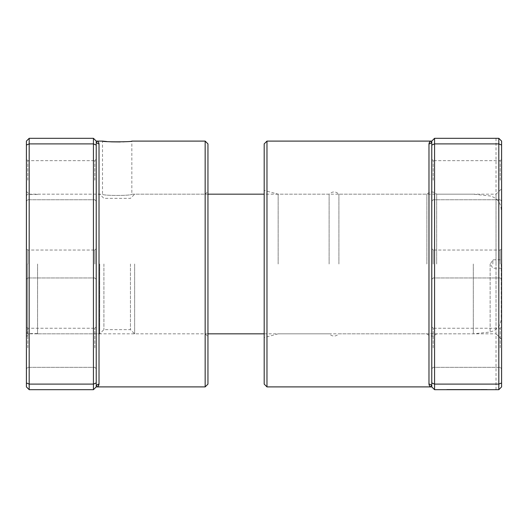 <?xml version="1.0" encoding="UTF-8"?>
<svg xmlns="http://www.w3.org/2000/svg" width="528" height="528" viewBox="0 0 528 528"><rect width="100%" height="100%" fill="white"/><g stroke="black" fill="none" stroke-linecap="round" stroke-linejoin="round"><path stroke-width="0.4" stroke-dasharray="2.64 1.98" d="M98.063 141.775L96.228 141.101A2.792 2.732 0 0 0 99.02 143.834L99.02 384.166A2.792 2.732 0 0 0 96.228 386.899L96.228 141.101L93.436 138.31L93.436 389.69L96.228 386.899L96.228 141.101L96.228 386.899L98.135 386.159M94.829 264L94.829 250.034L94.829 264M26.4 264L26.4 191.38L26.4 264M27.799 264L27.799 250.034L27.799 264M26.4 191.38L29.192 194.172L29.192 264L29.192 194.172L102.511 194.172C101.6 195.862 132.752 195.862 131.842 194.172C132.752 195.855 101.62 195.862 102.511 194.172L102.511 141.101M106.874 141.544L109.085 141.715M120.232 141.94L122.885 141.847M125.334 141.709L131.842 141.101L131.842 194.172L205.161 194.172L205.161 264L205.161 194.172L207.953 191.38L207.953 264L207.953 191.38M96.228 347.794L96.228 326.845L96.228 347.794M94.829 347.794L94.829 328.244L94.829 347.794M96.228 180.206L96.228 159.258L96.228 180.206M94.829 180.206L94.829 160.657L94.829 180.206M26.4 347.794L26.4 326.845L26.4 347.794M27.799 347.794L27.799 328.244L27.799 347.794M26.4 180.206L26.4 159.258L26.4 180.206M27.799 180.206L27.799 160.657L27.799 180.206M207.953 384.107L207.953 143.893M205.161 141.101L205.161 386.899M96.228 382.945L93.436 384.107L29.192 384.107L29.192 138.31L26.4 141.101L26.4 386.899L29.192 389.69L29.192 384.107L26.4 382.945M96.228 145.055L93.436 143.893L29.192 143.893L26.4 145.055M93.436 138.31L29.192 138.31M93.436 389.69L29.192 389.69M96.228 264L96.228 279.365L96.228 264M98.67 142.507L98.432 142.151M205.161 264L205.161 333.828L205.161 264M29.192 264L29.192 333.828L29.192 264M501.23 264L501.23 318.377L501.23 264M492.848 264L492.848 259.809L492.848 264M134.633 264L134.633 333.828L134.633 264M130.442 264L130.442 329.637L130.442 264M103.91 264L103.91 329.637L103.91 264M99.719 264L99.719 333.828L99.719 264M37.574 264L37.574 333.828L37.574 264M27.515 264L27.515 333.551L27.515 264M476.923 389.413L446.813 389.413L487.113 389.413L450.859 389.413L476.923 389.69M458.938 389.413L487.113 389.413L458.938 389.69M434.564 389.69L434.564 138.31L498.808 138.31L496.016 138.31L498.808 138.31L498.808 389.69L434.564 389.69L431.772 386.899A2.792 2.732 180 0 0 428.98 384.166L428.98 143.834A2.792 2.732 180 0 0 431.772 141.101L431.772 386.899L431.772 141.101L431.772 386.899L429.937 386.225M264.185 143.893L264.185 384.107M278.15 264L278.15 194.172L278.15 264M433.171 264L433.171 250.034L433.171 264M501.6 264L501.6 141.101L501.6 264M500.201 264L500.201 250.034L500.201 264M431.772 347.794L431.772 326.845L431.772 347.794M433.171 347.794L433.171 328.244L433.171 347.794M431.772 180.206L431.772 159.258L431.772 180.206M433.171 180.206L433.171 160.657L433.171 180.206M501.6 347.794L501.6 326.845L501.6 347.794M500.201 347.794L500.201 328.244L500.201 347.794M501.6 180.206L501.6 159.258L501.6 180.206M500.201 180.206L500.201 160.657L500.201 180.206M436.663 264L436.663 194.172L436.663 264M426.881 264L426.881 194.172L426.881 264M338.903 264L338.903 194.172L338.903 264M329.122 264L329.122 194.172L329.122 264M266.977 386.899L266.977 141.101M496.016 389.69L496.016 333.828L501.6 339.207L501.6 386.899L501.6 339.207L496.016 333.828L496.016 264L496.016 333.828L436.663 333.828C433.402 336.778 430.142 336.778 426.881 333.828L338.903 333.828C335.643 336.778 332.383 336.778 329.122 333.828L278.15 333.828L264.185 337.57M429.33 385.493L429.568 385.849M496.016 264L496.016 194.172L496.016 264M431.772 145.055L434.564 143.893L498.808 143.893L501.6 145.055L501.6 141.101L498.808 138.31M431.772 382.945L434.564 384.107L498.808 384.107L501.6 382.945L501.6 145.055M431.772 264L431.772 279.365L431.772 264M498.808 389.69L501.6 386.899L498.808 389.69L501.6 386.899L501.6 382.945M434.564 138.31L431.772 141.101L429.865 141.841M496.016 138.31L496.016 194.172L501.6 188.793L496.016 194.172L436.663 194.172C433.402 191.222 430.142 191.222 426.881 194.172L338.903 194.172C335.643 191.222 332.383 191.222 329.122 194.172L278.15 194.172L264.185 190.43M490.129 264L490.129 332.039L490.129 264M473.299 264L473.299 333.828L473.299 264M94.829 250.034L96.228 248.635L94.829 250.034L27.799 250.034L26.4 248.635L27.799 250.034L94.829 250.034M94.829 328.244L96.228 326.845L94.829 328.244L27.799 328.244L26.4 326.845L27.799 328.244L94.829 328.244M94.829 160.657L96.228 159.258L94.829 160.657L27.799 160.657L26.4 159.258L27.799 160.657L94.829 160.657M26.4 336.62L29.192 333.828L205.161 333.828L207.953 336.62M27.799 199.756L94.829 199.756L96.228 201.155L94.829 199.756L27.799 199.756L26.4 201.155L27.799 199.756M27.799 367.343L94.829 367.343L96.228 368.742L94.829 367.343L27.799 367.343L26.4 368.742L27.799 367.343M27.799 277.966L94.829 277.966L96.228 279.365L94.829 277.966L27.799 277.966L26.4 279.365L27.799 277.966M501.23 268.191L492.848 268.191L490.334 264L492.848 259.809L501.23 259.809M264.185 333.828L473.299 333.828L490.129 332.039C497.046 330.099 500.749 325.538 501.23 318.377M207.953 333.828L134.633 333.828L130.442 329.637L103.91 329.637L99.719 333.828L37.574 333.828M207.953 194.172L134.633 194.172L130.442 198.363L103.91 198.363L99.719 194.172L37.574 194.172M501.23 209.623C500.749 202.462 497.046 197.901 490.129 195.961L473.299 194.172L264.185 194.172M37.574 333.551L27.515 333.551L26.4 332.429M37.574 194.449L27.515 194.449L26.4 195.571M433.171 250.034L431.772 248.635L433.171 250.034L500.201 250.034L501.6 248.635L500.201 250.034L433.171 250.034M433.171 328.244L431.772 326.845L433.171 328.244L500.201 328.244L501.6 326.845L500.201 328.244L433.171 328.244M433.171 160.657L431.772 159.258L433.171 160.657L500.201 160.657L501.6 159.258L500.201 160.657L433.171 160.657M500.201 199.756L433.171 199.756L431.772 201.155L433.171 199.756L500.201 199.756L501.6 201.155L500.201 199.756M500.201 367.343L433.171 367.343L431.772 368.742L433.171 367.343L500.201 367.343L501.6 368.742L500.201 367.343M500.201 277.966L433.171 277.966L431.772 279.365L433.171 277.966L500.201 277.966L501.6 279.365L500.201 277.966"/><path stroke-width="0.79" d="M93.436 389.69L93.436 138.31L29.192 138.31L29.192 389.69L93.436 389.69L96.228 386.899A2.792 2.732 180 0 1 99.02 384.166C98.696 385.994 97.766 386.905 96.228 386.899L96.228 141.101C97.759 141.095 98.696 142.006 99.02 143.834L98.67 142.507M205.161 141.101L207.953 143.893L207.953 384.107L205.161 386.899L205.161 141.101L131.842 141.101C132.752 142.052 101.627 142.058 102.511 141.101L106.874 141.544M109.085 141.715L111.5 141.847M111.738 141.86L120.232 141.94M122.885 141.847L125.334 141.709M98.135 386.159L99.02 384.166L99.02 143.834A2.792 2.732 180 0 1 96.228 141.101L93.436 138.31M96.228 145.055L93.436 143.893L29.192 143.893L26.4 145.055L26.4 141.101L29.192 138.31M96.228 382.945L93.436 384.107L29.192 384.107L26.4 382.945L26.4 145.055M29.192 389.69L26.4 386.899L26.4 382.945M98.432 142.151L98.063 141.775M266.977 386.899L264.185 384.107L264.185 143.893L266.977 141.101L266.977 386.899L431.772 386.899C430.241 386.905 429.304 385.994 428.98 384.166L429.33 385.493M429.568 385.849L429.937 386.225M434.564 389.69L431.772 386.899L431.772 145.055L434.564 143.893L434.564 389.69L498.808 389.69L498.808 138.31L434.564 138.31L434.564 143.893L498.808 143.893L501.6 145.055L501.6 386.899L498.808 389.69M498.808 138.31L501.6 141.101L501.6 145.055M431.772 382.945L434.564 384.107L498.808 384.107L501.6 382.945M431.772 145.055L431.772 141.101L434.564 138.31M431.772 386.899A2.792 2.732 -0 0 0 428.98 384.166L428.98 143.834C429.304 142.006 430.234 141.095 431.772 141.101A2.792 2.732 0 0 1 428.98 143.834L429.865 141.841M205.161 386.899L96.228 386.899M102.511 141.101L96.228 141.101M264.185 333.828L207.953 333.828M264.185 194.172L207.953 194.172M266.977 141.101L431.772 141.101"/></g></svg>
